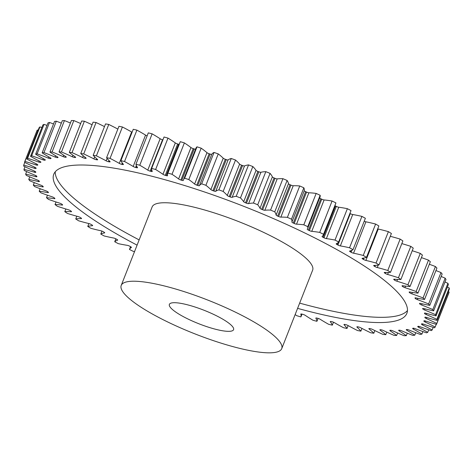 <?xml version="1.0" encoding="UTF-8"?>
<svg xmlns="http://www.w3.org/2000/svg" width="473" height="473" viewBox="0 0 473 473"><rect width="100%" height="100%" fill="white"/><g stroke="black" fill="none" stroke-linecap="round" stroke-linejoin="round"><path stroke-width="0.71" d="M55.24 171.8A189.756 39.779 -158.5 0 0 139.151 239.906M297.594 308.361A189.756 39.779 -158.5 0 0 406.881 313.333A189.756 39.779 -158.5 0 0 189.33 187.001A189.756 39.779 -158.5 0 0 53.768 174.241A189.756 39.779 -158.5 0 0 137.087 245.138M208.93 327.346A34.499 7.231 21.5 0 1 169.375 304.375A34.499 7.231 21.5 0 1 194.025 306.699A34.499 7.231 21.5 0 1 233.579 329.669A34.499 7.231 21.5 0 1 208.93 327.346M182.844 291.214A86.252 18.08 21.5 0 1 281.731 348.636A86.252 18.08 21.5 0 1 220.111 342.836A86.252 18.08 21.5 0 1 121.224 285.408A86.252 18.08 21.5 0 1 182.844 291.214M281.731 348.636L312.635 270.166A86.252 18.08 -158.5 0 0 213.755 212.744A86.252 18.08 -158.5 0 0 152.135 206.943L121.224 285.408M436.242 324.307L435.178 327.009A73.753 15.461 -158.5 0 0 425.126 322.018A2.188 0.455 21.5 0 1 423.867 321.055A208.445 43.693 -158.5 0 0 423.974 320.848A2.188 0.455 21.5 0 1 425.529 321.001A2.188 0.455 21.5 0 1 425.623 321.031A73.753 15.461 -158.5 0 0 428.84 322.072A73.753 15.461 -158.5 0 0 436.496 324.383A221.382 46.407 21.5 0 0 436.756 323.455A73.753 15.461 -158.5 0 0 426.315 318.524A2.188 0.455 21.5 0 1 424.884 317.513A208.445 43.693 -158.5 0 0 424.902 317.282A2.188 0.455 21.5 0 1 424.914 317.253A2.188 0.455 21.5 0 1 426.398 317.377A73.753 15.461 -158.5 0 0 436.987 320.404A221.382 46.407 21.5 0 0 436.881 319.34A73.753 15.461 -158.5 0 0 426.126 314.504A2.188 0.455 21.5 0 1 424.535 313.463A208.445 43.693 -158.5 0 0 424.47 313.203A2.188 0.455 21.5 0 1 424.47 313.132A2.188 0.455 21.5 0 1 425.801 313.209A73.753 15.461 -158.5 0 0 436.023 315.887A221.382 46.407 21.5 0 0 435.562 314.693A73.753 15.461 -158.5 0 0 424.559 309.986A2.188 0.455 21.5 0 1 422.821 308.922A208.445 43.693 -158.5 0 0 422.679 308.638A2.188 0.455 21.5 0 1 422.661 308.514A2.188 0.455 21.5 0 1 423.826 308.55A73.753 15.461 -158.5 0 0 433.617 310.867A221.382 46.407 21.5 0 0 432.807 309.549A73.753 15.461 -158.5 0 0 421.632 305.008A2.188 0.455 21.5 0 1 419.758 303.926A208.445 43.693 -158.5 0 0 419.533 303.613A2.188 0.455 21.5 0 1 419.48 303.441A2.188 0.455 21.5 0 1 420.497 303.435A73.753 15.461 -158.5 0 0 429.786 305.375A221.382 46.407 21.5 0 0 428.627 303.95A73.753 15.461 -158.5 0 0 417.363 299.598A2.188 0.455 21.5 0 1 415.365 298.51A208.445 43.693 -158.5 0 0 415.058 298.173A2.188 0.455 21.5 0 1 414.963 297.943A2.188 0.455 21.5 0 1 415.838 297.907A73.753 15.461 -158.5 0 0 424.559 299.45A221.382 46.407 21.5 0 0 423.057 297.925A73.753 15.461 -158.5 0 0 411.788 293.792A2.188 0.455 21.5 0 1 409.671 292.704A208.445 43.693 -158.5 0 0 409.293 292.349A2.188 0.455 21.5 0 1 409.133 292.06A2.188 0.455 21.5 0 1 409.872 291.995A73.753 15.461 -158.5 0 0 417.966 293.13A221.382 46.407 21.5 0 0 416.134 291.516A73.753 15.461 -158.5 0 0 404.929 287.643A2.188 0.455 21.5 0 1 402.724 286.561A208.445 43.693 -158.5 0 0 402.269 286.183A2.188 0.455 21.5 0 1 402.038 285.828A2.188 0.455 21.5 0 1 402.647 285.745A73.753 15.461 -158.5 0 0 410.056 286.472A221.382 46.407 21.5 0 0 407.909 284.776A73.753 15.461 -158.5 0 0 396.853 281.181A2.188 0.455 21.5 0 1 394.565 280.117A208.445 43.693 -158.5 0 0 394.044 279.72A2.188 0.455 21.5 0 1 393.725 279.301A2.188 0.455 21.5 0 1 394.216 279.2A73.753 15.461 -158.5 0 0 400.885 279.508A221.382 46.407 21.5 0 0 398.437 277.752A73.753 15.461 -158.5 0 0 387.612 274.458A2.188 0.455 21.5 0 1 385.259 273.418A208.445 43.693 -158.5 0 0 384.667 273.01A2.188 0.455 21.5 0 1 384.247 272.513A2.188 0.455 21.5 0 1 384.638 272.413A73.753 15.461 -158.5 0 0 390.521 272.3A221.382 46.407 21.5 0 0 387.783 270.485A73.753 15.461 -158.5 0 0 377.259 267.523A2.188 0.455 21.5 0 1 374.858 266.512A208.445 43.693 -158.5 0 0 374.208 266.092A2.188 0.455 21.5 0 1 373.682 265.524A2.188 0.455 21.5 0 1 373.972 265.418A73.753 15.461 -158.5 0 0 379.033 264.886A221.382 46.407 21.5 0 0 376.029 263.035A73.753 15.461 -158.5 0 0 365.883 260.416A2.188 0.455 21.5 0 1 363.447 259.441A208.445 43.693 -158.5 0 0 362.738 259.015A2.188 0.455 21.5 0 1 362.093 258.376A2.188 0.455 21.5 0 1 362.3 258.276A73.753 15.461 -158.5 0 0 366.498 257.33A221.382 46.407 21.5 0 0 363.252 255.444A73.753 15.461 -158.5 0 0 353.55 253.197A2.188 0.455 21.5 0 1 351.108 252.269A208.445 43.693 -158.5 0 0 350.339 251.837A2.188 0.455 21.5 0 1 349.565 251.116A2.188 0.455 21.5 0 1 349.701 251.027A73.753 15.461 -158.5 0 0 353.012 249.673A221.382 46.407 21.5 0 0 349.547 247.775A73.753 15.461 -158.5 0 0 340.353 245.907A2.188 0.455 21.5 0 1 337.911 245.032A208.445 43.693 -158.5 0 0 337.101 244.594A2.188 0.455 21.5 0 1 336.185 243.802A2.188 0.455 21.5 0 1 336.268 243.731A73.753 15.461 -158.5 0 0 338.662 241.975A221.382 46.407 21.5 0 0 334.996 240.077A73.753 15.461 -158.5 0 0 326.388 238.611A2.188 0.455 21.5 0 1 323.97 237.783A208.445 43.693 -158.5 0 0 323.112 237.351A2.188 0.455 21.5 0 1 322.054 236.482A2.188 0.455 21.5 0 1 322.089 236.435A73.753 15.461 -158.5 0 0 323.402 234.803A73.753 15.461 -158.5 0 0 323.556 234.295A221.382 46.407 21.5 0 0 319.718 232.409A73.753 15.461 -158.5 0 0 311.748 231.344A2.188 0.455 21.5 0 1 309.366 230.582A208.445 43.693 -158.5 0 0 308.473 230.156A2.188 0.455 21.5 0 1 307.261 229.21A2.188 0.455 21.5 0 1 307.267 229.192A73.753 15.461 -158.5 0 0 307.604 228.56A73.753 15.461 -158.5 0 0 307.793 226.679A221.382 46.407 21.5 0 0 303.814 224.817A73.753 15.461 -158.5 0 0 296.536 224.167A2.188 0.455 21.5 0 1 294.206 223.469A208.445 43.693 -158.5 0 0 293.284 223.049A2.188 0.455 21.5 0 1 291.906 222.05A73.753 15.461 -158.5 0 0 291.486 219.182A221.382 46.407 21.5 0 0 287.389 217.355A73.753 15.461 -158.5 0 0 280.861 217.125A2.188 0.455 21.5 0 1 278.603 216.504A208.445 43.693 -158.5 0 0 277.657 216.09A2.188 0.455 21.5 0 1 276.114 215.061A73.753 15.461 -158.5 0 0 274.754 211.857A221.382 46.407 21.5 0 0 270.568 210.083A73.753 15.461 -158.5 0 0 264.833 210.272A2.188 0.455 21.5 0 1 262.657 209.728A208.445 43.693 -158.5 0 0 261.693 209.326A2.188 0.455 21.5 0 1 260.002 208.268A73.753 15.461 -158.5 0 0 257.708 204.756A221.382 46.407 21.5 0 0 253.463 203.047A73.753 15.461 -158.5 0 0 248.561 203.65A2.188 0.455 21.5 0 1 246.486 203.189A208.445 43.693 -158.5 0 0 245.517 202.805A2.188 0.455 21.5 0 1 243.678 201.729A73.753 15.461 -158.5 0 0 240.467 197.933A221.382 46.407 21.5 0 0 236.198 196.295A73.753 15.461 -158.5 0 0 232.16 197.318A2.188 0.455 21.5 0 1 230.203 196.939A208.445 43.693 -158.5 0 0 229.228 196.573A2.188 0.455 21.5 0 1 227.259 195.485A73.753 15.461 -158.5 0 0 223.155 191.429A221.382 46.407 21.5 0 0 218.887 189.874A73.753 15.461 -158.5 0 0 215.747 191.305A2.188 0.455 21.5 0 1 213.92 191.015A208.445 43.693 -158.5 0 0 212.945 190.672A2.188 0.455 21.5 0 1 210.869 189.584A73.753 15.461 -158.5 0 0 205.897 185.292A221.382 46.407 21.5 0 0 201.658 183.837A73.753 15.461 -158.5 0 0 199.435 185.664A2.188 0.455 21.5 0 1 197.749 185.457A208.445 43.693 -158.5 0 0 196.792 185.138A2.188 0.455 21.5 0 1 194.61 184.056A73.753 15.461 -158.5 0 0 188.81 179.563A221.382 46.407 21.5 0 0 184.636 178.215A73.753 15.461 -158.5 0 0 183.536 179.681A73.753 15.461 -158.5 0 0 183.341 180.426A2.188 0.455 21.5 0 1 183.335 180.45A2.188 0.455 21.5 0 1 181.809 180.314A208.445 43.693 -158.5 0 0 180.869 180.018A2.188 0.455 21.5 0 1 178.599 178.948A73.753 15.461 -158.5 0 0 172.012 174.289A221.382 46.407 21.5 0 0 167.927 173.059A73.753 15.461 -158.5 0 0 167.72 173.485A73.753 15.461 -158.5 0 0 167.578 175.637A2.188 0.455 21.5 0 1 167.572 175.702A2.188 0.455 21.5 0 1 166.212 175.613A208.445 43.693 -158.5 0 0 165.29 175.347A2.188 0.455 21.5 0 1 162.954 174.301A73.753 15.461 -158.5 0 0 155.629 169.5A221.382 46.407 21.5 0 0 151.656 168.394A73.753 15.461 -158.5 0 0 152.253 171.321A2.188 0.455 21.5 0 1 152.265 171.433A2.188 0.455 21.5 0 1 151.058 171.392A208.445 43.693 -158.5 0 0 150.172 171.155A2.188 0.455 21.5 0 1 147.783 170.132A73.753 15.461 -158.5 0 0 139.766 165.231A221.382 46.407 21.5 0 0 135.94 164.261A73.753 15.461 -158.5 0 0 137.472 167.519A2.188 0.455 21.5 0 1 137.519 167.679A2.188 0.455 21.5 0 1 136.466 167.679A208.445 43.693 -158.5 0 0 135.615 167.472A2.188 0.455 21.5 0 1 133.191 166.49A73.753 15.461 -158.5 0 0 124.535 161.512A221.382 46.407 21.5 0 0 120.887 160.684A73.753 15.461 -158.5 0 0 123.347 164.249A2.188 0.455 21.5 0 1 123.435 164.468A2.188 0.455 21.5 0 1 122.531 164.498A208.445 43.693 -158.5 0 0 121.721 164.326A2.188 0.455 21.5 0 1 119.279 163.38A73.753 15.461 -158.5 0 0 110.049 158.372A221.382 46.407 21.5 0 0 106.596 157.686A73.753 15.461 -158.5 0 0 109.973 161.535A2.188 0.455 21.5 0 1 110.114 161.819A2.188 0.455 21.5 0 1 109.352 161.872A208.445 43.693 -158.5 0 0 108.589 161.736A2.188 0.455 21.5 0 1 106.147 160.838A73.753 15.461 -158.5 0 0 96.403 155.83A221.382 46.407 21.5 0 0 93.181 155.298A73.753 15.461 -158.5 0 0 97.444 159.401A2.188 0.455 21.5 0 1 97.657 159.744A2.188 0.455 21.5 0 1 97.018 159.827A208.445 43.693 -158.5 0 0 96.315 159.72A2.188 0.455 21.5 0 1 93.885 158.881A73.753 15.461 -158.5 0 0 83.703 153.908A221.382 46.407 21.5 0 0 80.723 153.53A73.753 15.461 -158.5 0 0 85.844 157.858A2.188 0.455 21.5 0 1 86.139 158.272A2.188 0.455 21.5 0 1 85.625 158.366A208.445 43.693 -158.5 0 0 84.974 158.295A2.188 0.455 21.5 0 1 82.58 157.515A73.753 15.461 -158.5 0 0 72.026 152.613A221.382 46.407 21.5 0 0 69.312 152.395A73.753 15.461 -158.5 0 0 75.26 156.918A2.188 0.455 21.5 0 1 75.65 157.403A2.188 0.455 21.5 0 1 75.242 157.503A208.445 43.693 -158.5 0 0 74.657 157.474A2.188 0.455 21.5 0 1 72.31 156.758A73.753 15.461 -158.5 0 0 61.46 151.963A221.382 46.407 21.5 0 0 59.036 151.898A73.753 15.461 -158.5 0 0 65.759 156.593A2.188 0.455 21.5 0 1 66.261 157.142A2.188 0.455 21.5 0 1 65.954 157.249A208.445 43.693 -158.5 0 0 65.434 157.249A2.188 0.455 21.5 0 1 63.151 156.61A73.753 15.461 -158.5 0 0 52.083 151.951A221.382 46.407 21.5 0 0 49.961 152.046A73.753 15.461 -158.5 0 0 57.416 156.87A2.188 0.455 21.5 0 1 58.037 157.497A2.188 0.455 21.5 0 1 57.812 157.598A208.445 43.693 -158.5 0 0 57.363 157.639A2.188 0.455 21.5 0 1 55.164 157.071A73.753 15.461 -158.5 0 0 43.954 152.584A221.382 46.407 21.5 0 0 42.144 152.838A73.753 15.461 -158.5 0 0 50.286 157.763A2.188 0.455 21.5 0 1 51.031 158.461A2.188 0.455 21.5 0 1 50.883 158.556A208.445 43.693 -158.5 0 0 50.505 158.632A2.188 0.455 21.5 0 1 48.4 158.142A73.753 15.461 -158.5 0 0 37.131 153.861A221.382 46.407 21.5 0 0 35.652 154.269A73.753 15.461 -158.5 0 0 44.421 159.253A2.188 0.455 21.5 0 1 45.302 160.034A2.188 0.455 21.5 0 1 45.207 160.111A208.445 43.693 -158.5 0 0 44.911 160.217A2.188 0.455 21.5 0 1 42.919 159.815A73.753 15.461 -158.5 0 0 31.661 155.765A221.382 46.407 21.5 0 0 30.526 156.332A73.753 15.461 -158.5 0 0 39.856 161.34A2.188 0.455 21.5 0 1 40.885 162.192A2.188 0.455 21.5 0 1 40.838 162.251A208.445 43.693 -158.5 0 0 40.619 162.393A2.188 0.455 21.5 0 1 38.751 162.079A73.753 15.461 -158.5 0 0 27.588 158.284A221.382 46.407 21.5 0 0 26.801 158.999A73.753 15.461 -158.5 0 0 36.628 164.007A2.188 0.455 21.5 0 1 37.805 164.935A2.188 0.455 21.5 0 1 37.793 164.959A208.445 43.693 -158.5 0 0 37.651 165.142A2.188 0.455 21.5 0 1 35.924 164.911A73.753 15.461 -158.5 0 0 24.939 161.405A221.382 46.407 21.5 0 0 24.501 162.269A73.753 15.461 -158.5 0 0 34.76 167.229A2.188 0.455 21.5 0 1 36.102 168.228A208.445 43.693 -158.5 0 0 36.043 168.435A2.188 0.455 21.5 0 1 36.037 168.447A2.188 0.455 21.5 0 1 34.464 168.299A73.753 15.461 -158.5 0 0 23.727 165.107A221.382 46.407 21.5 0 0 23.65 166.106A73.753 15.461 -158.5 0 0 34.257 170.995A2.188 0.455 21.5 0 1 35.771 172.018A208.445 43.693 -158.5 0 0 35.794 172.267A2.188 0.455 21.5 0 1 35.788 172.314A2.188 0.455 21.5 0 1 34.375 172.213A73.753 15.461 -158.5 0 0 23.963 169.358A221.382 46.407 21.5 0 0 24.247 170.493A73.753 15.461 -158.5 0 0 35.138 175.264A2.188 0.455 21.5 0 1 36.799 176.317A208.445 43.693 -158.5 0 0 36.906 176.589A2.188 0.455 21.5 0 1 36.912 176.689A2.188 0.455 21.5 0 1 35.664 176.636A73.753 15.461 -158.5 0 0 25.648 174.135A221.382 46.407 21.5 0 0 26.287 175.388A73.753 15.461 -158.5 0 0 37.385 180.018A2.188 0.455 21.5 0 1 39.194 181.094A208.445 43.693 -158.5 0 0 39.377 181.39A2.188 0.455 21.5 0 1 39.413 181.537A2.188 0.455 21.5 0 1 38.319 181.526A73.753 15.461 -158.5 0 0 28.77 179.397A221.382 46.407 21.5 0 0 29.758 180.763A73.753 15.461 -158.5 0 0 40.985 185.221A2.188 0.455 21.5 0 1 42.925 186.303A208.445 43.693 -158.5 0 0 43.191 186.628A2.188 0.455 21.5 0 1 43.262 186.829A2.188 0.455 21.5 0 1 42.316 186.853A73.753 15.461 -158.5 0 0 33.305 185.109A221.382 46.407 21.5 0 0 34.641 186.587A73.753 15.461 -158.5 0 0 45.911 190.832A2.188 0.455 21.5 0 1 47.968 191.92A208.445 43.693 -158.5 0 0 48.311 192.263A2.188 0.455 21.5 0 1 48.441 192.523A2.188 0.455 21.5 0 1 47.637 192.576A73.753 15.461 -158.5 0 0 39.224 191.234A221.382 46.407 21.5 0 0 40.891 192.807A73.753 15.461 -158.5 0 0 52.136 196.809A2.188 0.455 21.5 0 1 54.294 197.897A208.445 43.693 -158.5 0 0 54.714 198.264A2.188 0.455 21.5 0 1 54.903 198.589A2.188 0.455 21.5 0 1 54.235 198.66A73.753 15.461 -158.5 0 0 46.478 197.726A221.382 46.407 21.5 0 0 48.471 199.381A73.753 15.461 -158.5 0 0 59.214 203A73.753 15.461 -158.5 0 0 59.604 203.124A2.188 0.455 21.5 0 1 59.616 203.13A2.188 0.455 21.5 0 1 61.857 204.194A208.445 43.693 -158.5 0 0 62.347 204.584A2.188 0.455 21.5 0 1 62.619 204.975A2.188 0.455 21.5 0 1 62.069 205.063A73.753 15.461 -158.5 0 0 55.028 204.543A221.382 46.407 21.5 0 0 57.328 206.275A73.753 15.461 -158.5 0 0 62.347 207.907A73.753 15.461 -158.5 0 0 68.278 209.722A2.188 0.455 21.5 0 1 68.449 209.776A2.188 0.455 21.5 0 1 70.595 210.775A208.445 43.693 -158.5 0 0 71.157 211.177A2.188 0.455 21.5 0 1 71.524 211.632A2.188 0.455 21.5 0 1 71.086 211.738A73.753 15.461 -158.5 0 0 64.801 211.638A221.382 46.407 21.5 0 0 67.397 213.424A73.753 15.461 -158.5 0 0 78.08 216.557A2.188 0.455 21.5 0 1 78.417 216.658A2.188 0.455 21.5 0 1 80.457 217.586A208.445 43.693 -158.5 0 0 81.084 218A2.188 0.455 21.5 0 1 81.551 218.526A2.188 0.455 21.5 0 1 81.214 218.632A73.753 15.461 -158.5 0 0 75.739 218.958A221.382 46.407 21.5 0 0 78.607 220.79A73.753 15.461 -158.5 0 0 88.954 223.581A2.188 0.455 21.5 0 1 89.444 223.723A2.188 0.455 21.5 0 1 91.372 224.574A208.445 43.693 -158.5 0 0 92.058 225A2.188 0.455 21.5 0 1 92.643 225.603A2.188 0.455 21.5 0 1 92.395 225.71A73.753 15.461 -158.5 0 0 87.759 226.449A221.382 46.407 21.5 0 0 90.887 228.317A73.753 15.461 -158.5 0 0 100.82 230.753A2.188 0.455 21.5 0 1 101.459 230.925A2.188 0.455 21.5 0 1 103.262 231.705A208.445 43.693 -158.5 0 0 104.001 232.137A2.188 0.455 21.5 0 1 104.71 232.817A2.188 0.455 21.5 0 1 104.539 232.911A73.753 15.461 -158.5 0 0 100.784 234.064A221.382 46.407 21.5 0 0 104.143 235.956A73.753 15.461 -158.5 0 0 113.597 238.014A2.188 0.455 21.5 0 1 114.371 238.215A2.188 0.455 21.5 0 1 116.039 238.918A208.445 43.693 -158.5 0 0 116.831 239.35A2.188 0.455 21.5 0 1 117.676 240.107A2.188 0.455 21.5 0 1 117.564 240.189A73.753 15.461 -158.5 0 0 114.714 241.744A221.382 46.407 21.5 0 0 118.28 243.642A73.753 15.461 -158.5 0 0 127.19 245.316A2.188 0.455 21.5 0 1 128.094 245.534A2.188 0.455 21.5 0 1 129.62 246.167A208.445 43.693 -158.5 0 0 130.459 246.599A2.188 0.455 21.5 0 1 131.441 247.426A2.188 0.455 21.5 0 1 131.382 247.491A73.753 15.461 -158.5 0 0 129.454 249.442A221.382 46.407 21.5 0 0 133.209 251.334A73.753 15.461 -158.5 0 0 134.551 251.583M433.191 327.369L432.162 329.983A73.753 15.461 -158.5 0 0 422.578 324.969A2.188 0.455 21.5 0 1 421.473 324.076A2.188 0.455 21.5 0 1 421.502 324.035A208.445 43.693 -158.5 0 0 421.685 323.875A2.188 0.455 21.5 0 1 423.217 324.058A2.188 0.455 21.5 0 1 423.483 324.147A73.753 15.461 -158.5 0 0 432.405 327.121A73.753 15.461 -158.5 0 0 434.563 327.795A221.382 46.407 21.5 0 0 435.178 327.009M428.739 329.799L427.734 332.348A73.753 15.461 -158.5 0 0 418.682 327.346A2.188 0.455 21.5 0 1 417.724 326.53A2.188 0.455 21.5 0 1 417.789 326.465A208.445 43.693 -158.5 0 0 418.049 326.335A2.188 0.455 21.5 0 1 419.545 326.547A2.188 0.455 21.5 0 1 419.983 326.695A73.753 15.461 -158.5 0 0 431.199 330.621A221.382 46.407 21.5 0 0 432.162 329.983M422.909 331.585L421.916 334.092A73.753 15.461 -158.5 0 0 413.461 329.137A2.188 0.455 21.5 0 1 412.645 328.398A2.188 0.455 21.5 0 1 412.763 328.315A208.445 43.693 -158.5 0 0 413.1 328.221A2.188 0.455 21.5 0 1 414.543 328.451A2.188 0.455 21.5 0 1 415.152 328.664A73.753 15.461 -158.5 0 0 426.427 332.838A221.382 46.407 21.5 0 0 427.734 332.348M415.743 332.714L414.762 335.209A73.753 15.461 -158.5 0 0 406.951 330.331A2.188 0.455 21.5 0 1 406.272 329.669A2.188 0.455 21.5 0 1 406.461 329.569A208.445 43.693 -158.5 0 0 406.869 329.51A2.188 0.455 21.5 0 1 408.252 329.758A2.188 0.455 21.5 0 1 409.027 330.036A73.753 15.461 -158.5 0 0 420.272 334.429A221.382 46.407 21.5 0 0 421.916 334.092M407.294 333.181L406.307 335.676A73.753 15.461 -158.5 0 0 399.212 330.917A2.188 0.455 21.5 0 1 398.65 330.325A2.188 0.455 21.5 0 1 398.916 330.225A208.445 43.693 -158.5 0 0 399.401 330.201A2.188 0.455 21.5 0 1 400.702 330.456A2.188 0.455 21.5 0 1 401.642 330.804A73.753 15.461 -158.5 0 0 412.793 335.381A221.382 46.407 21.5 0 0 414.762 335.209M397.616 332.986L396.622 335.505A73.753 15.461 -158.5 0 0 390.278 330.893A2.188 0.455 21.5 0 1 389.835 330.379A2.188 0.455 21.5 0 1 390.19 330.272A208.445 43.693 -158.5 0 0 390.745 330.284A2.188 0.455 21.5 0 1 391.957 330.538A2.188 0.455 21.5 0 1 393.063 330.964A73.753 15.461 -158.5 0 0 404.031 335.694A221.382 46.407 21.5 0 0 406.307 335.676M386.778 332.123L385.767 334.689A73.753 15.461 -158.5 0 0 380.233 330.255A2.188 0.455 21.5 0 1 379.884 329.811A2.188 0.455 21.5 0 1 380.345 329.711A208.445 43.693 -158.5 0 0 380.966 329.764A2.188 0.455 21.5 0 1 382.072 330.012A2.188 0.455 21.5 0 1 383.343 330.509A73.753 15.461 -158.5 0 0 394.05 335.363A221.382 46.407 21.5 0 0 396.622 335.505M374.864 330.597L373.824 333.234A73.753 15.461 -158.5 0 0 369.129 329.013A2.188 0.455 21.5 0 1 368.875 328.634A2.188 0.455 21.5 0 1 369.448 328.552A208.445 43.693 -158.5 0 0 370.128 328.634A2.188 0.455 21.5 0 1 371.122 328.871A2.188 0.455 21.5 0 1 372.547 329.445A73.753 15.461 -158.5 0 0 382.917 334.387A221.382 46.407 21.5 0 0 385.767 334.689M361.957 328.416L360.875 331.153A73.753 15.461 -158.5 0 0 357.05 327.174A2.188 0.455 21.5 0 1 356.879 326.861A2.188 0.455 21.5 0 1 357.576 326.796A208.445 43.693 -158.5 0 0 358.309 326.914A2.188 0.455 21.5 0 1 359.178 327.133A2.188 0.455 21.5 0 1 360.751 327.783A73.753 15.461 -158.5 0 0 370.72 332.779A221.382 46.407 21.5 0 0 373.824 333.234M348.14 325.59L347.011 328.457A73.753 15.461 -158.5 0 0 344.09 324.75A2.188 0.455 21.5 0 1 343.977 324.502A2.188 0.455 21.5 0 1 344.811 324.454A208.445 43.693 -158.5 0 0 345.597 324.608A2.188 0.455 21.5 0 1 346.331 324.803A2.188 0.455 21.5 0 1 348.039 325.53A73.753 15.461 -158.5 0 0 357.535 330.544A221.382 46.407 21.5 0 0 360.875 331.153M333.495 322.208L332.324 325.17A73.753 15.461 -158.5 0 0 330.325 321.752A2.188 0.455 21.5 0 1 330.266 321.563A2.188 0.455 21.5 0 1 331.242 321.551A208.445 43.693 -158.5 0 0 332.07 321.741A2.188 0.455 21.5 0 1 332.667 321.9A2.188 0.455 21.5 0 1 334.506 322.704A73.753 15.461 -158.5 0 0 343.457 327.7A221.382 46.407 21.5 0 0 347.011 328.457M318.081 318.388L316.928 321.315A73.753 15.461 -158.5 0 0 315.863 318.217A2.188 0.455 21.5 0 1 315.84 318.081A2.188 0.455 21.5 0 1 316.963 318.098A208.445 43.693 -158.5 0 0 317.832 318.323A2.188 0.455 21.5 0 1 318.282 318.447A2.188 0.455 21.5 0 1 320.245 319.328A73.753 15.461 -158.5 0 0 328.587 324.271A221.382 46.407 21.5 0 0 332.324 325.17M302.022 314.113L300.923 316.91A73.753 15.461 -158.5 0 0 300.798 314.155A2.188 0.455 21.5 0 1 300.798 314.066A2.188 0.455 21.5 0 1 302.076 314.131A208.445 43.693 -158.5 0 0 302.98 314.379A2.188 0.455 21.5 0 1 303.27 314.468A2.188 0.455 21.5 0 1 305.345 315.414A73.753 15.461 -158.5 0 0 313.025 320.274A221.382 46.407 21.5 0 0 316.928 321.315M295.128 314.61A73.753 15.461 -158.5 0 0 296.89 315.745A221.382 46.407 21.5 0 0 300.923 316.91M436.023 315.887L448.386 284.498A221.382 46.407 21.5 0 0 447.925 283.303L435.562 314.693M432.807 309.549L445.17 278.165A221.382 46.407 21.5 0 1 445.98 279.478L433.617 310.867M447.925 283.303A73.753 15.461 -158.5 0 0 444.987 282.003M436.987 320.404L449.35 289.015A221.382 46.407 21.5 0 0 449.249 287.951A73.753 15.461 -158.5 0 0 447.375 287.076M436.496 324.383L448.865 292.994A221.382 46.407 21.5 0 0 449.119 292.066A73.753 15.461 -158.5 0 0 448.309 291.664M24.501 162.269L36.87 130.879A221.382 46.407 21.5 0 1 37.302 130.022L24.939 161.405M38.124 130.264A73.753 15.461 -158.5 0 0 37.302 130.022M26.801 158.999L39.164 127.615A221.382 46.407 21.5 0 1 39.951 126.9L27.588 158.284M41.878 127.521A73.753 15.461 -158.5 0 0 39.951 126.9M30.526 156.332L42.889 124.943A221.382 46.407 21.5 0 1 44.024 124.375L31.661 155.765M47.022 125.41A73.753 15.461 -158.5 0 0 44.024 124.375M35.652 154.269L48.015 122.885A221.382 46.407 21.5 0 1 49.494 122.472L37.131 153.861M53.526 123.95A73.753 15.461 -158.5 0 0 49.494 122.472M42.144 152.838L54.507 121.455A221.382 46.407 21.5 0 1 56.317 121.194L43.954 152.584M61.342 123.151A73.753 15.461 -158.5 0 0 56.317 121.194M49.961 152.046L62.324 120.662A221.382 46.407 21.5 0 1 64.446 120.562L52.083 151.951M70.412 123.015A73.753 15.461 -158.5 0 0 64.446 120.562M59.036 151.898L71.399 120.509A221.382 46.407 21.5 0 1 73.829 120.574L61.46 151.963M80.676 123.548A73.753 15.461 -158.5 0 0 73.829 120.574M69.312 152.395L81.675 121.005A221.382 46.407 21.5 0 1 84.389 121.224L72.026 152.613M92.064 124.742A73.753 15.461 -158.5 0 0 84.389 121.224M80.723 153.53L93.086 122.14A221.382 46.407 21.5 0 1 96.066 122.519L83.703 153.908M104.486 126.598A73.753 15.461 -158.5 0 0 96.066 122.519M93.181 155.298L105.544 123.908A221.382 46.407 21.5 0 1 108.772 124.446L96.403 155.83M117.86 129.099A73.753 15.461 -158.5 0 0 108.772 124.446M106.596 157.686L118.96 126.303A221.382 46.407 21.5 0 1 122.412 126.983L110.049 158.372M119.279 163.38L131.642 131.997A73.753 15.461 -158.5 0 0 122.412 126.983M131.642 131.997A2.188 0.455 -158.5 0 0 132.091 132.233M120.887 160.684L133.25 129.295A221.382 46.407 21.5 0 1 136.898 130.122L124.535 161.512M133.191 166.49L145.554 135.101A73.753 15.461 -158.5 0 0 136.898 130.122M145.554 135.101A2.188 0.455 -158.5 0 0 147.138 135.834M135.94 164.261L148.303 132.872A221.382 46.407 21.5 0 1 152.129 133.841L139.766 165.231M147.783 170.132L160.146 138.749A73.753 15.461 -158.5 0 0 152.129 133.841M160.146 138.749A2.188 0.455 -158.5 0 0 162.535 139.766L150.172 171.155M162.895 139.866A208.445 43.693 -158.5 0 0 162.535 139.766M151.656 168.394L164.019 137.004A221.382 46.407 21.5 0 1 167.992 138.11L155.629 169.5M162.954 174.301L175.317 142.911A73.753 15.461 -158.5 0 0 167.992 138.11M175.317 142.911A2.188 0.455 -158.5 0 0 177.653 143.958L165.29 175.347M166.212 175.613L178.575 144.224A208.445 43.693 -158.5 0 0 177.653 143.958M178.575 144.224A2.188 0.455 -158.5 0 0 179.19 144.371M178.599 178.948L190.962 147.564A73.753 15.461 -158.5 0 0 184.381 142.899A221.382 46.407 21.5 0 0 180.29 141.669A73.753 15.461 -158.5 0 0 180.083 142.095L167.72 173.485M190.962 147.564A2.188 0.455 -158.5 0 0 193.232 148.634L180.869 180.018M181.809 180.314L194.172 148.924A208.445 43.693 -158.5 0 0 193.232 148.634M194.172 148.924A2.188 0.455 -158.5 0 0 195.562 149.149M194.61 184.056L206.973 152.667A73.753 15.461 -158.5 0 0 201.173 148.173A221.382 46.407 21.5 0 0 196.999 146.831A73.753 15.461 -158.5 0 0 195.899 148.297L183.536 179.681M206.973 152.667A2.188 0.455 -158.5 0 0 209.155 153.749L196.792 185.138M197.749 185.457L210.113 154.068A208.445 43.693 -158.5 0 0 209.155 153.749M210.113 154.068A2.188 0.455 -158.5 0 0 211.798 154.275L199.435 185.664M210.869 189.584L223.232 158.195A73.753 15.461 -158.5 0 0 218.26 153.902A221.382 46.407 21.5 0 0 214.027 152.448A73.753 15.461 -158.5 0 0 211.798 154.275M223.232 158.195A2.188 0.455 -158.5 0 0 225.314 159.283L212.945 190.672M213.92 191.015L226.283 159.626A208.445 43.693 -158.5 0 0 225.314 159.283M226.283 159.626A2.188 0.455 -158.5 0 0 228.11 159.915L215.747 191.305M227.259 195.485L239.628 164.101A73.753 15.461 -158.5 0 0 235.524 160.04A221.382 46.407 21.5 0 0 231.25 158.49A73.753 15.461 -158.5 0 0 228.11 159.915M239.628 164.101A2.188 0.455 -158.5 0 0 241.591 165.183L229.228 196.573M230.203 196.939L242.566 165.55A208.445 43.693 -158.5 0 0 241.591 165.183M242.566 165.55A2.188 0.455 -158.5 0 0 244.523 165.928L232.16 197.318M243.678 201.729L256.041 170.345A73.753 15.461 -158.5 0 0 252.83 166.543A221.382 46.407 21.5 0 0 248.561 164.906A73.753 15.461 -158.5 0 0 244.523 165.928M256.041 170.345A2.188 0.455 -158.5 0 0 257.88 171.421L245.517 202.805M246.486 203.189L258.849 171.8A208.445 43.693 -158.5 0 0 257.88 171.421M258.849 171.8A2.188 0.455 -158.5 0 0 260.925 172.267L248.561 203.65M260.002 208.268L272.365 176.884A73.753 15.461 -158.5 0 0 270.071 173.372A221.382 46.407 21.5 0 0 265.826 171.658A73.753 15.461 -158.5 0 0 260.925 172.267M272.365 176.884A2.188 0.455 -158.5 0 0 274.062 177.943L261.693 209.326M262.657 209.728L275.02 178.339A208.445 43.693 -158.5 0 0 274.062 177.943M275.02 178.339A2.188 0.455 -158.5 0 0 277.196 178.883L264.833 210.272M276.114 215.061L288.477 183.672A73.753 15.461 -158.5 0 0 287.117 180.467A221.382 46.407 21.5 0 0 282.931 178.693A73.753 15.461 -158.5 0 0 277.196 178.883M288.477 183.672A2.188 0.455 -158.5 0 0 290.02 184.707L277.657 216.09M278.603 216.504L290.966 185.114A208.445 43.693 -158.5 0 0 290.02 184.707M290.966 185.114A2.188 0.455 -158.5 0 0 293.225 185.735L280.861 217.125M291.906 222.05L304.269 190.66A73.753 15.461 -158.5 0 0 303.849 187.793A221.382 46.407 21.5 0 0 299.752 185.966A73.753 15.461 -158.5 0 0 293.225 185.735M304.269 190.66A2.188 0.455 -158.5 0 0 305.647 191.666L293.284 223.049M294.206 223.469L306.569 192.085A208.445 43.693 -158.5 0 0 305.647 191.666M306.569 192.085A2.188 0.455 -158.5 0 0 308.899 192.777L296.536 224.167M307.604 228.56L319.967 197.17A73.753 15.461 -158.5 0 0 320.156 195.29A221.382 46.407 21.5 0 0 316.177 193.427A73.753 15.461 -158.5 0 0 308.899 192.777M319.653 197.968A2.188 0.455 -158.5 0 0 320.836 198.766L308.473 230.156M309.366 230.582L321.729 199.192A208.445 43.693 -158.5 0 0 320.836 198.766M321.729 199.192A2.188 0.455 -158.5 0 0 324.111 199.955L311.748 231.344M323.402 234.803L335.765 203.414A73.753 15.461 -158.5 0 0 335.919 202.905A221.382 46.407 21.5 0 0 332.081 201.019A73.753 15.461 -158.5 0 0 324.111 199.955M334.89 205.631A2.188 0.455 -158.5 0 0 335.475 205.962L323.112 237.351M323.97 237.783L336.333 206.399A208.445 43.693 -158.5 0 0 335.475 205.962M336.333 206.399A2.188 0.455 -158.5 0 0 338.751 207.221L326.388 238.611M338.662 241.975L351.025 210.591A221.382 46.407 21.5 0 0 347.365 208.688A73.753 15.461 -158.5 0 0 338.751 207.221M337.911 245.032L350.28 213.642A208.445 43.693 -158.5 0 0 349.902 213.441M350.28 213.642A2.188 0.455 -158.5 0 0 352.722 214.523L340.353 245.907M353.012 249.673L365.375 218.284A221.382 46.407 21.5 0 0 361.91 216.386A73.753 15.461 -158.5 0 0 352.722 214.523M364.21 221.246A2.188 0.455 -158.5 0 0 365.913 221.807L353.55 253.197M366.498 257.33L378.861 225.94A221.382 46.407 21.5 0 0 375.615 224.054A73.753 15.461 -158.5 0 0 365.913 221.807M377.702 228.879A2.188 0.455 -158.5 0 0 378.246 229.027L365.883 260.416M379.033 264.886L391.396 233.502A221.382 46.407 21.5 0 0 388.392 231.646A73.753 15.461 -158.5 0 0 378.246 229.027M390.521 272.3L402.884 240.911A221.382 46.407 21.5 0 0 400.146 239.096A73.753 15.461 -158.5 0 0 390.29 236.305M400.885 279.508L413.248 248.124A221.382 46.407 21.5 0 0 410.8 246.362A73.753 15.461 -158.5 0 0 401.825 243.601M410.056 286.472L422.419 255.083A221.382 46.407 21.5 0 0 420.272 253.392A73.753 15.461 -158.5 0 0 412.225 250.725M417.966 293.13L430.329 261.746A221.382 46.407 21.5 0 0 428.497 260.132A73.753 15.461 -158.5 0 0 421.419 257.625M424.559 299.45L436.922 268.061A221.382 46.407 21.5 0 0 435.42 266.536A73.753 15.461 -158.5 0 0 429.342 264.253M429.786 305.375L442.149 273.985A221.382 46.407 21.5 0 0 440.99 272.56A73.753 15.461 -158.5 0 0 435.94 270.556M445.17 278.165A73.753 15.461 -158.5 0 0 441.167 276.486M449.249 287.951L436.881 319.34M449.119 292.066L436.756 323.455M130.554 246.652L129.454 249.442M115.861 238.824L114.714 241.744M101.949 231.096L100.784 234.064M88.894 223.569L87.759 226.449M76.821 216.214L75.739 218.958M65.842 208.995L64.801 211.638M56.039 201.977L55.028 204.543M47.471 195.207L46.478 197.726M40.205 188.739L39.224 191.234M34.287 182.613L33.305 185.109M29.758 176.884L28.77 179.397M26.654 171.587L25.648 174.135M24.992 166.75L23.963 169.358M24.785 162.41L23.727 165.107M180.29 141.669L167.927 173.059M184.381 142.899L172.012 174.289M196.999 146.831L184.636 178.215M201.173 148.173L188.81 179.563M214.027 152.448L201.658 183.837M218.26 153.902L205.897 185.292M231.25 158.49L218.887 189.874M235.524 160.04L223.155 191.429M248.561 164.906L236.198 196.295M252.83 166.543L240.467 197.933M265.826 171.658L253.463 203.047M270.071 173.372L257.708 204.756M282.931 178.693L270.568 210.083M287.117 180.467L274.754 211.857M299.752 185.966L287.389 217.355M303.849 187.793L291.486 219.182M316.177 193.427L303.814 224.817M320.156 195.29L307.793 226.679M332.081 201.019L319.718 232.409M335.919 202.905L323.556 234.295M347.365 208.688L334.996 240.077M361.91 216.386L349.547 247.775M375.615 224.054L363.252 255.444M388.392 231.646L376.029 263.035M400.146 239.096L387.783 270.485M410.8 246.362L398.437 277.752M420.272 253.392L407.909 284.776M428.497 260.132L416.134 291.516M435.42 266.536L423.057 297.925M440.99 272.56L428.627 303.95M299.651 303.128A189.756 39.779 -158.5 0 0 407.466 310.542M422.105 303.808L421.632 305.008M419.758 303.926L419.989 303.347M417.872 298.315L417.363 299.598M415.365 298.51L415.619 297.866M415.193 297.836L415.058 298.173M412.332 292.403L411.788 293.792M409.671 292.704L409.949 292.007M409.452 291.953L409.293 292.349M405.538 286.106L404.929 287.643M402.724 286.561L403.026 285.798M402.452 285.727L402.269 286.183M397.539 279.448L396.853 281.181M394.565 280.117L394.902 279.265M394.245 279.206L394.044 279.72M388.404 272.442L387.612 274.458M385.259 273.418L385.637 272.448M384.898 272.424L384.667 273.01M378.234 265.046L377.259 267.523M374.858 266.512L375.308 265.365M374.474 265.406L374.208 266.092M363.447 259.441L364.009 258.027M363.069 258.181L362.738 259.015M351.108 252.269L351.871 250.323M350.771 250.743L350.339 251.837M337.769 242.891L337.101 244.594M151.058 171.392L151.715 169.73M136.466 167.679L136.892 166.597M136.366 165.562L135.615 167.472M122.531 164.498L122.856 163.67M122.271 162.925L121.721 164.326M109.352 161.872L109.618 161.192M109.038 160.601L108.589 161.736M106.147 160.838L107.111 158.39M97.018 159.827L97.249 159.241M96.693 158.757L96.315 159.72M93.885 158.881L94.671 156.876M85.625 158.366L85.826 157.852M85.311 157.45L84.974 158.295M82.58 157.515L83.254 155.794M75.242 157.503L75.426 157.048M74.959 156.711L74.657 157.474M72.31 156.758L72.913 155.233M65.954 157.249L66.108 156.853M65.706 156.557L65.434 157.249M63.151 156.61L63.695 155.227M57.812 157.598L57.943 157.267M57.617 157.001L57.363 157.639M55.164 157.071L55.666 155.794M50.735 158.053L50.505 158.632M48.4 158.142L48.873 156.947M45.112 159.708L44.911 160.217M42.919 159.815L43.362 158.686M40.784 161.961L40.619 162.393M38.751 162.079L39.176 160.997M37.787 164.805L37.651 165.142M35.924 164.911L36.338 163.865M34.464 168.299L34.866 167.282M34.375 172.213L34.766 171.232M35.664 176.636L36.031 175.696M38.319 181.526L38.662 180.645M42.316 186.853L42.635 186.043M47.637 192.576L47.915 191.867M54.235 198.66L54.472 198.051M62.069 205.063L62.276 204.531M71.086 211.738L71.269 211.26M81.214 218.632L81.38 218.219M92.395 225.71L92.531 225.361M344.226 324.395L344.09 324.75M357.216 326.754L357.05 327.174M369.318 328.534L369.129 329.013M380.44 329.716L380.233 330.255M390.521 330.278L390.278 330.893M399.49 330.201L399.212 330.917M407.271 329.521L406.951 330.331M413.804 328.256L413.461 329.137M419.048 326.405L418.682 327.346M422.968 323.981L422.578 324.969M425.529 321.001L425.126 322.018M426.723 317.478L426.315 318.524M424.884 317.513L425.02 317.17M426.551 313.422L426.126 314.504M424.535 313.463L424.707 313.025M425.008 308.851L424.559 309.986M422.821 308.922L423.022 308.408"/></g></svg>
